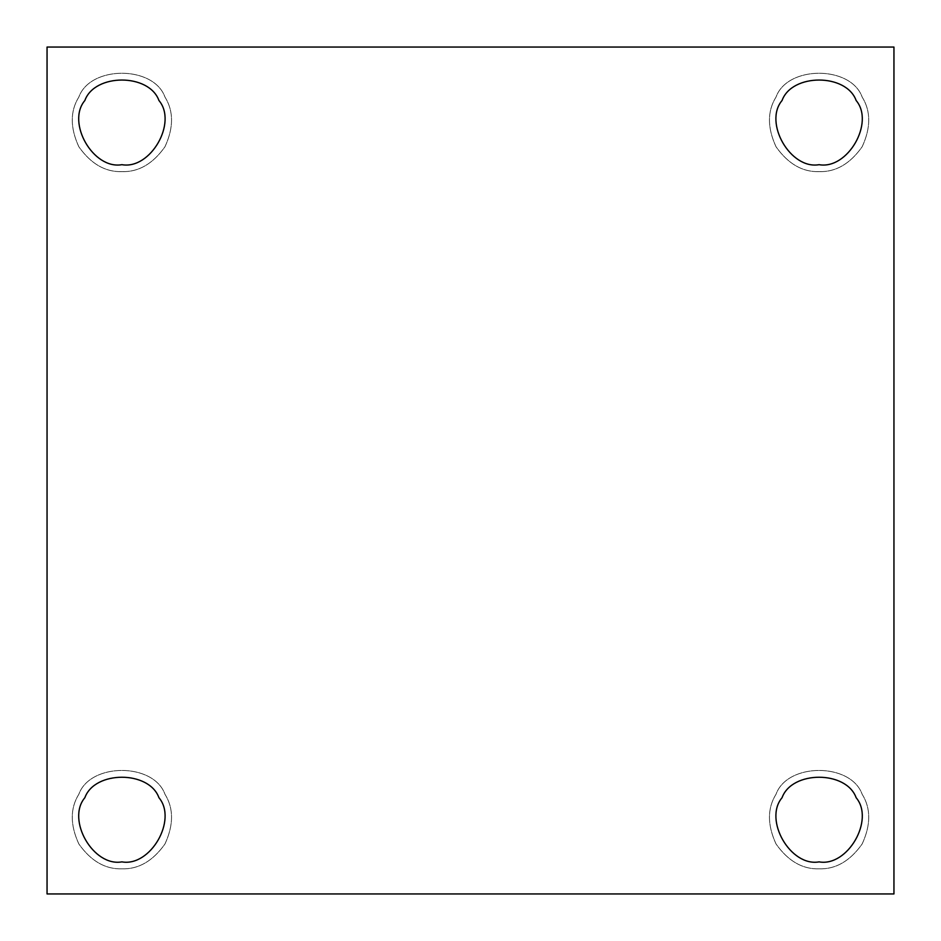 <?xml version="1.0" encoding="UTF-8"?>
<svg xmlns="http://www.w3.org/2000/svg" width="941" height="941" viewBox="0 0 941 941"><rect width="100%" height="100%" fill="white"/><g stroke="black" fill="none" stroke-linecap="round" stroke-linejoin="round"><path stroke-width="0.71" stroke-dasharray="4.71 3.53" d="M121.907 171.627C105.31 172.168 90.959 163.887 78.844 146.761C70.069 127.717 70.069 111.144 78.844 97.041C90.265 65.317 153.548 65.317 164.969 97.041C173.732 111.144 173.732 127.717 164.969 146.761C152.854 163.887 138.492 172.168 121.907 171.627C138.492 172.168 152.854 163.887 164.969 146.761C173.732 127.717 173.732 111.144 164.969 97.041C153.548 65.317 90.265 65.317 78.844 97.041C70.069 111.144 70.069 127.717 78.844 146.761C90.959 163.887 105.31 172.168 121.907 171.627C105.31 172.168 90.959 163.887 78.844 146.761C70.069 127.717 70.069 111.144 78.844 97.041C90.265 65.317 153.548 65.317 164.969 97.041C173.732 111.144 173.732 127.717 164.969 146.761C152.854 163.887 138.492 172.168 121.907 171.627C138.492 172.168 152.854 163.887 164.969 146.761C173.732 127.717 173.732 111.144 164.969 97.041C153.548 65.317 90.265 65.317 78.844 97.041C70.069 111.144 70.069 127.717 78.844 146.761C90.959 163.887 105.31 172.168 121.907 171.627M84.855 100.511C66.141 122.671 93.359 169.815 121.907 164.675C150.442 169.815 177.661 122.671 158.947 100.511M121.907 164.675C93.359 169.815 66.141 122.671 84.855 100.511C94.688 73.222 149.125 73.222 158.947 100.511C177.661 122.671 150.442 169.815 121.907 164.675M819.093 171.627C802.508 172.168 788.146 163.887 776.031 146.761C767.268 127.717 767.268 111.144 776.031 97.041C787.452 65.317 850.735 65.317 862.156 97.041C870.931 111.144 870.931 127.717 862.156 146.761C850.041 163.887 835.69 172.168 819.093 171.627C835.69 172.168 850.041 163.887 862.156 146.761C870.931 127.717 870.931 111.144 862.156 97.041C850.735 65.317 787.452 65.317 776.031 97.041C767.268 111.144 767.268 127.717 776.031 146.761C788.146 163.887 802.508 172.168 819.093 171.627C802.508 172.168 788.146 163.887 776.031 146.761C767.268 127.717 767.268 111.144 776.031 97.041C787.452 65.317 850.735 65.317 862.156 97.041C870.931 111.144 870.931 127.717 862.156 146.761C850.041 163.887 835.69 172.168 819.093 171.627C835.69 172.168 850.041 163.887 862.156 146.761C870.931 127.717 870.931 111.144 862.156 97.041C850.735 65.317 787.452 65.317 776.031 97.041C767.268 111.144 767.268 127.717 776.031 146.761C788.146 163.887 802.508 172.168 819.093 171.627M782.053 100.511C763.339 122.671 790.558 169.815 819.093 164.675C847.641 169.815 874.859 122.671 856.145 100.511M819.093 164.675C790.558 169.815 763.339 122.671 782.053 100.511C791.875 73.222 846.312 73.222 856.145 100.511C874.859 122.671 847.641 169.815 819.093 164.675M819.093 868.825C802.508 869.366 788.146 861.074 776.031 843.959C767.268 824.904 767.268 808.331 776.031 794.239C787.452 762.516 850.735 762.516 862.156 794.239C870.931 808.331 870.931 824.904 862.156 843.959C850.041 861.074 835.69 869.366 819.093 868.825C835.69 869.366 850.041 861.074 862.156 843.959C870.931 824.904 870.931 808.331 862.156 794.239C850.735 762.516 787.452 762.516 776.031 794.239C767.268 808.331 767.268 824.904 776.031 843.959C788.146 861.074 802.508 869.366 819.093 868.825C802.508 869.366 788.146 861.074 776.031 843.959C767.268 824.904 767.268 808.331 776.031 794.239C787.452 762.516 850.735 762.516 862.156 794.239C870.931 808.331 870.931 824.904 862.156 843.959C850.041 861.074 835.69 869.366 819.093 868.825C835.69 869.366 850.041 861.074 862.156 843.959C870.931 824.904 870.931 808.331 862.156 794.239C850.735 762.516 787.452 762.516 776.031 794.239C767.268 808.331 767.268 824.904 776.031 843.959C788.146 861.074 802.508 869.366 819.093 868.825M819.093 861.874C847.641 867.002 874.859 819.87 856.145 797.709C846.312 770.42 791.875 770.42 782.053 797.709C763.339 819.87 790.558 867.002 819.093 861.874C790.558 867.002 763.339 819.87 782.053 797.709C791.875 770.42 846.312 770.42 856.145 797.709C874.859 819.87 847.641 867.002 819.093 861.874M121.907 868.825C105.31 869.366 90.959 861.074 78.844 843.959C70.069 824.904 70.069 808.331 78.844 794.239C90.265 762.516 153.548 762.516 164.969 794.239C173.732 808.331 173.732 824.904 164.969 843.959C152.854 861.074 138.492 869.366 121.907 868.825C138.492 869.366 152.854 861.074 164.969 843.959C173.732 824.904 173.732 808.331 164.969 794.239C153.548 762.516 90.265 762.516 78.844 794.239C70.069 808.331 70.069 824.904 78.844 843.959C90.959 861.074 105.31 869.366 121.907 868.825C105.31 869.366 90.959 861.074 78.844 843.959C70.069 824.904 70.069 808.331 78.844 794.239C90.265 762.516 153.548 762.516 164.969 794.239C173.732 808.331 173.732 824.904 164.969 843.959C152.854 861.074 138.492 869.366 121.907 868.825C138.492 869.366 152.854 861.074 164.969 843.959C173.732 824.904 173.732 808.331 164.969 794.239C153.548 762.516 90.265 762.516 78.844 794.239C70.069 808.331 70.069 824.904 78.844 843.959C90.959 861.074 105.31 869.366 121.907 868.825M121.907 861.874C150.442 867.002 177.661 819.87 158.947 797.709C149.125 770.42 94.688 770.42 84.855 797.709C66.141 819.87 93.359 867.002 121.907 861.874C93.359 867.002 66.141 819.87 84.855 797.709C94.688 770.42 149.125 770.42 158.947 797.709C177.661 819.87 150.442 867.002 121.907 861.874M893.95 47.05L47.05 47.05L47.05 893.95L893.95 893.95L893.95 47.05L893.95 893.95L47.05 893.95L47.05 47.05L893.95 47.05"/><path stroke-width="1.41" d="M158.947 100.511C149.125 73.222 94.688 73.222 84.855 100.511C94.688 73.222 149.125 73.222 158.947 100.511C177.661 122.671 150.442 169.815 121.907 164.675C150.442 169.815 177.661 122.671 158.947 100.511C149.125 73.222 94.688 73.222 84.855 100.511C66.141 122.671 93.359 169.815 121.907 164.675C93.359 169.815 66.141 122.671 84.855 100.511M856.145 100.511C846.312 73.222 791.875 73.222 782.053 100.511C791.875 73.222 846.312 73.222 856.145 100.511C874.859 122.671 847.641 169.815 819.093 164.675C847.641 169.815 874.859 122.671 856.145 100.511C846.312 73.222 791.875 73.222 782.053 100.511C763.339 122.671 790.558 169.815 819.093 164.675C790.558 169.815 763.339 122.671 782.053 100.511M819.093 861.874C847.641 867.002 874.859 819.87 856.145 797.709C846.312 770.42 791.875 770.42 782.053 797.709C763.339 819.87 790.558 867.002 819.093 861.874C790.558 867.002 763.339 819.87 782.053 797.709C791.875 770.42 846.312 770.42 856.145 797.709C874.859 819.87 847.641 867.002 819.093 861.874M121.907 861.874C150.442 867.002 177.661 819.87 158.947 797.709C149.125 770.42 94.688 770.42 84.855 797.709C66.141 819.87 93.359 867.002 121.907 861.874C93.359 867.002 66.141 819.87 84.855 797.709C94.688 770.42 149.125 770.42 158.947 797.709C177.661 819.87 150.442 867.002 121.907 861.874M47.05 47.05L893.95 47.05L47.05 47.05L47.05 893.95L47.05 47.05M893.95 893.95L47.05 893.95L893.95 893.95L893.95 47.05L893.95 893.95"/></g></svg>
